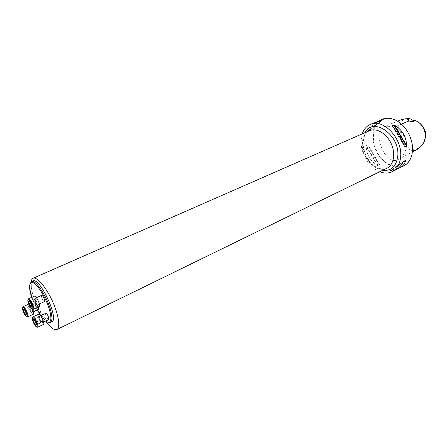 <?xml version="1.0" encoding="UTF-8"?>
<svg xmlns="http://www.w3.org/2000/svg" width="448" height="448" viewBox="0 0 448 448"><rect width="100%" height="100%" fill="white"/><g stroke="black" fill="none" stroke-linecap="round" stroke-linejoin="round"><path stroke-width="0.34" stroke-dasharray="2.24 1.68" d="M45.786 313.326C44.621 313.695 47.634 320.124 48.664 319.458M31.702 297.349L37.257 309.938M40.841 315.655L45.562 320.936M41.653 295.355C40.449 295.73 43.467 302.271 44.531 301.605M38.416 306.964C37.458 304.606 36.579 303.386 35.778 303.302C34.653 303.649 37.576 309.96 38.567 309.327M411.23 119.112L409.612 118.843C399.347 116.357 397.734 129.282 402.836 139.283C404.914 143.707 407.641 146.989 411.012 149.139C415.794 150.024 419.703 148.193 422.744 143.64L424.581 139.894M411.219 119.134L412.58 120.271L415.464 120.646M402.735 119.146C391.77 124.947 405.014 156.615 417.049 149.548M393.26 127.445C389.614 126.056 386.226 125.91 383.096 127.014C376.858 129.769 378.532 140.762 381.718 148.126C384.748 156.094 392.526 163.447 398.345 159.432C403.536 156.526 406.33 151.234 406.734 143.562C404.958 135.223 400.473 129.853 393.26 127.445L401.391 124.09M362.219 133.874L361.054 140.638C360.438 153.065 369.197 167.709 379.764 171.735M403.799 165.889C394.705 170.442 381.707 162.938 376.023 150.472C370.182 138.079 372.865 123.312 382.211 119.314M397.331 168.885L391.306 169.949L389.698 170.744L395.506 169.999M373.85 122.926C369.673 124.813 367.298 127.77 366.727 131.79L368.799 130.883C370.91 126.862 373.33 123.95 376.062 122.147M379.764 165.054L379.686 164.69C375.239 159.018 371.42 152.55 368.228 145.281L367.909 144.973L366.324 145.69L366.178 146.21C366.604 154.795 370.429 161.28 377.653 165.665L378.196 165.81L379.764 165.054L367.909 144.973M412.451 150.763L411.925 154.342C407.91 172.861 384.602 169.254 376.331 150.332C371.84 140.101 372.534 128.649 378.258 122.36C383.23 118.126 389.234 117.533 396.278 120.579C405.983 125.395 413.487 139.362 412.451 150.763M412.647 121.654L409.315 121.632L407.422 119.784M31.147 281.831C30.839 284.306 31.17 287.588 32.138 291.676C34.854 302.12 39.318 311.881 45.534 320.953M32.883 281.014C31.007 282.1 30.761 285.656 32.138 291.676C35.168 305.435 47.46 324.559 51.75 321.854M47.992 322.258C42.588 319.866 33.387 303.744 30.783 292.286C29.882 288.484 29.669 285.589 30.134 283.606M38.304 302.938C37.391 300.104 36.389 298.536 35.302 298.245L35.202 299.852C36.114 302.674 37.117 304.237 38.198 304.528L38.304 302.938M39.172 306.617C37.363 306.135 35.7 303.537 34.171 298.833L34.345 296.15M32.446 309.081C30.705 307.44 29.327 304.909 28.319 301.493L28.09 299.634M31.847 307.272L37.19 304.808L35.907 304.052L34.412 301.129L34.182 298.945L35.459 299.684L36.966 302.624L37.19 304.808M31.707 305.984L35.907 304.052M31.612 305.088L36.966 302.624M30.1 302.131L35.459 299.684M28.834 301.381L34.182 298.945M30.503 302.921L34.412 301.129M42.543 320.925C41.63 318.114 40.634 316.562 39.553 316.26L39.458 317.772C40.376 320.578 41.367 322.123 42.448 322.426L42.543 320.925M43.417 324.481C41.625 323.977 39.962 321.395 38.438 316.736L38.601 314.205M36.826 326.995C35.078 325.349 33.701 322.829 32.698 319.441L32.474 317.716M35.582 322.375L39.34 320.589L38.366 317.71L38.976 316.949L40.572 319.088L41.546 321.978L40.93 322.722L39.34 320.589M33.981 319.782L38.366 317.71M35.694 325.214L40.93 322.722M36.299 324.481L41.546 321.978M35.308 321.58L40.572 319.088M33.723 319.43L38.976 316.949M32.508 310.677C31.606 307.944 30.649 306.426 29.624 306.13L29.546 307.653C30.442 310.38 31.399 311.892 32.424 312.183L32.508 310.677M33.365 314.199C31.657 313.712 30.055 311.192 28.566 306.65L28.694 304.108M28.734 304.091C29.831 304.175 31.142 305.883 32.67 309.226M26.88 316.613C25.211 315.011 23.884 312.558 22.893 309.26L22.658 307.49M23.363 309.187L28.543 306.802L29.758 307.546L31.209 310.386L31.438 312.474L30.223 311.718L28.778 308.89L28.543 306.802M24.562 309.938L29.758 307.546M24.931 310.666L28.778 308.89M26.113 313.622L30.223 311.718M26.264 314.882L31.438 312.474M26.018 312.794L31.209 310.386M368.799 130.883L381.455 120.854M368.446 131.331L381.937 120.641M366.85 132.031L380.318 121.346M366.727 131.79L379.747 121.453M379.686 164.69L368.228 145.281M378.196 165.81L366.324 145.69M377.653 165.665L366.178 146.21M403.189 162.137L391.871 169.854M403.474 161.644L391.306 169.949M403.878 161.062L389.738 170.727M403.564 161.482L389.833 170.856M392.806 126.666L404.275 145.88M392.375 126.157L404.566 146.569M382.598 170.346C372.053 168.823 361.95 154.19 362.656 141.73C362.79 138.236 363.608 135.195 365.103 132.608M362.309 143.416C361.278 157.914 376.729 173.835 386.921 168.235C386.764 168.235 383.354 171.125 374.948 166.376C367.304 160.468 363.356 152.41 363.104 142.212C364.661 132.854 365.406 135.005 366.038 133.358C366.47 132.58 367.623 131.684 369.51 130.676C365.058 132.871 362.656 137.122 362.309 143.416M408.778 118.524L409.612 118.843M422.442 144.491L422.744 143.64M383.096 127.014L397.55 121.223M398.345 159.432L412.384 152.012M368.53 131.27L381.959 120.63M379.697 164.702L368.222 145.264M403.889 161.05L389.698 170.744M392.353 126.123L404.583 146.614M408.632 120.775L409.315 121.632M412.233 121.89L415.195 120.557M38.198 304.528L39.351 303.99M35.302 298.245L36.462 297.718M42.448 322.426L43.557 321.894M39.553 316.26L40.673 315.734M32.424 312.183L33.499 311.685M29.624 306.13L35.778 303.302"/><path stroke-width="0.67" d="M43.557 321.894L48.664 319.458L48.782 317.957C47.874 315.157 46.878 313.611 45.786 313.326L40.673 315.734M45.562 320.936C47.331 322.325 48.698 322.672 49.666 321.972C51.083 320.746 51.234 317.559 50.12 312.396C47.41 299.382 35.683 280.801 31.444 282.52C28.868 283.69 28.958 288.63 31.702 297.349M37.257 309.938L40.841 315.655M39.351 303.99L44.531 301.605L44.66 300.014C43.758 297.186 42.756 295.635 41.653 295.355L36.462 297.718M33.499 311.685L38.567 309.327L38.416 306.964M424.581 139.894C428.154 132.636 422.794 123.57 415.464 120.646L415.212 120.551M415.106 120.568L412.49 120.159L411.23 119.112L408.778 118.524L402.735 119.146L397.55 121.223M412.384 152.012L417.049 149.548L422.442 144.491C428.327 137.693 424.833 124.006 415.145 120.551L412.647 121.654L409.035 120.938L401.391 124.09M410.077 118.742L407.422 119.784L409.035 120.938M379.764 171.735C384.222 173.482 388.338 173.466 392.106 171.679C397.152 169.014 399.997 164.002 400.646 156.638C402.534 138.286 382.771 117.897 370.233 124.488C366.436 126.213 363.765 129.343 362.219 133.874M376.062 122.147L382.211 119.314C386.484 117.538 391.132 117.908 396.15 120.428C405.955 125.294 413.538 139.406 412.485 150.92L411.958 154.532C410.631 159.992 407.915 163.778 403.799 165.889L397.331 168.885M392.106 171.679L395.506 169.999C398.479 168.498 401.167 165.659 403.564 161.482L405.625 160.474C404.897 163.817 402.875 166.32 399.554 167.994M377.726 121.251L381.842 120.546L380.318 121.346L373.85 122.926L370.233 124.488M393.91 125.076L394.475 125.222C402.164 129.696 406.218 136.483 406.644 145.583L406.487 146.138L404.886 146.899L404.566 146.569C401.285 138.757 397.219 131.953 392.375 126.157L392.286 125.793L393.91 125.076L406.487 146.138M45.534 320.953C50.383 327.617 54.163 330.484 56.874 329.56C60.682 327.902 58.626 314.457 52.164 300.58C45.758 286.686 36.826 276.427 33.096 278.264C32.054 278.74 31.405 279.927 31.147 281.831M50.389 322.51L51.75 321.854C59.562 319.598 39.676 276.545 32.883 281.014L31.842 281.512C36.243 279.709 48.39 298.945 51.184 312.418C52.338 317.755 52.175 321.059 50.697 322.319L47.992 322.258M30.134 283.606L31.5 281.618M28.09 299.634L28.465 298.816L34.345 296.15C36.07 295.042 41.138 306.034 39.172 306.617L33.314 309.333L32.446 309.081M28.465 298.816L28.582 298.782C30.346 298.217 34.989 308.297 33.415 309.266L33.314 309.333M28.039 301.997C29.534 306.466 31.063 308.795 32.626 308.997C34.037 308.123 29.859 299.057 28.274 299.555C27.776 299.69 27.698 300.502 28.039 301.997M30.582 306.505L31.847 307.272L31.612 305.088L30.1 302.131L28.834 301.381L29.081 303.57L30.582 306.505L31.707 305.984M29.081 303.57L30.503 302.921M32.474 317.716L32.827 316.91L38.601 314.205C40.253 313.102 45.315 323.893 43.417 324.481L37.666 327.236L36.826 326.995M32.827 316.91L32.939 316.876C34.636 316.305 39.284 326.217 37.761 327.169L37.666 327.236M32.424 319.95C33.914 324.369 35.431 326.693 36.982 326.911C38.349 326.049 34.166 317.134 32.637 317.643L32.424 319.95M33.13 320.186L34.115 323.07L35.694 325.214L36.299 324.481L35.308 321.58L33.723 319.43L33.13 320.186L33.981 319.782M34.115 323.07L35.582 322.375M22.658 307.49L22.994 306.718L28.734 304.091M32.67 309.226C33.762 311.993 33.992 313.65 33.365 314.199L27.686 316.854L26.88 316.613M22.994 306.718L23.094 306.69C24.735 306.141 29.254 315.902 27.776 316.798L27.686 316.854M22.618 309.747C24.074 314.048 25.536 316.316 27.014 316.54C28.336 315.728 24.276 306.953 22.798 307.434L22.618 309.747M24.562 309.938L23.363 309.187L23.615 311.276L25.06 314.115L26.264 314.882L26.018 312.794L24.562 309.938M23.615 311.276L24.931 310.666M25.06 314.115L26.113 313.622M381.455 120.854L381.842 120.546M405.625 160.474L403.189 162.137M405.524 160.244L403.474 161.644M394.475 125.222L406.644 145.583M392.286 125.793L392.806 126.666M404.275 145.88L404.886 146.899M365.103 132.608C373.022 116.458 399.941 134.837 397.802 155.954C396.424 166.393 391.356 171.192 382.598 170.346M56.874 329.56L386.921 168.235C393.736 165.032 395.842 153.513 391.126 143.472C386.512 133.386 376.359 127.546 369.51 130.676L33.096 278.264M49.666 321.972L50.697 322.319M31.444 282.52L31.842 281.512M32.626 308.997L33.415 309.266M28.274 299.555L28.582 298.782M36.982 326.911L37.761 327.169M32.637 317.643L32.939 316.876M27.014 316.54L27.776 316.798M22.798 307.434L23.094 306.69"/></g></svg>
